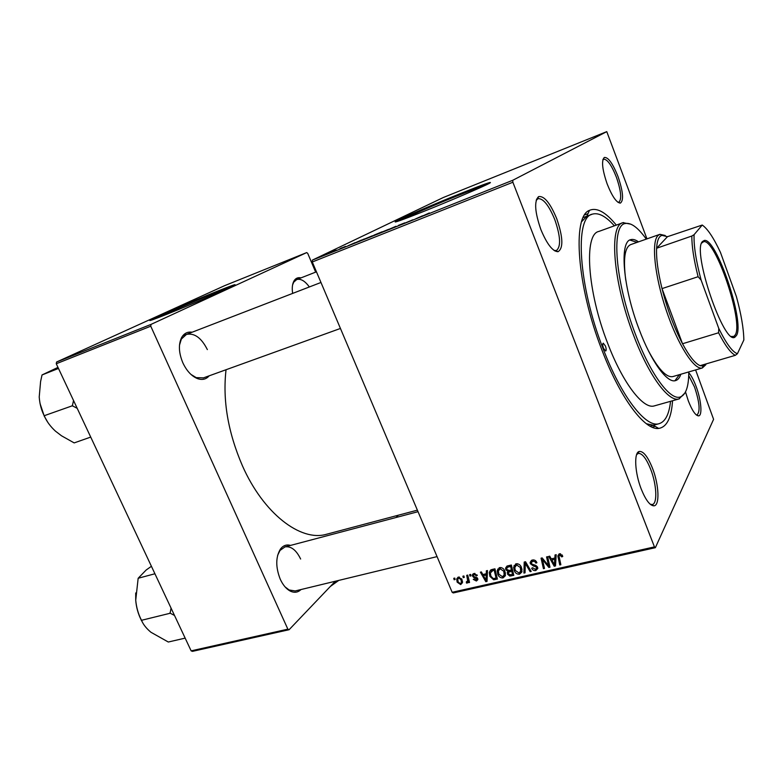 <?xml version="1.0" encoding="UTF-8"?>
<svg xmlns="http://www.w3.org/2000/svg" width="783" height="783" viewBox="0 0 783 783"><rect width="100%" height="100%" fill="white"/><g stroke="black" fill="none" stroke-linecap="round" stroke-linejoin="round"><path stroke-width="1.17" d="M476.857 189.153L478.374 188.37C481.144 186.618 473.774 189.241 456.254 196.23C436.611 204.099 411.966 214.669 407.649 217.116C406.054 217.997 406.671 217.968 409.489 217.018M460.198 193.665C434.252 204.069 401.796 217.987 396.012 221.237C392.107 223.586 401.385 220.297 423.838 211.381C450.245 200.83 484.246 186.237 489.688 183.153C493.319 180.853 483.483 184.357 460.198 193.665M489.845 183.065L460.404 194.194C434.467 204.588 402.012 218.526 396.237 221.785L396.169 221.824M618.012 176.557C623.131 191.659 623.904 200.507 620.351 203.12C616.544 202.777 612.149 196.406 607.177 184.005C602.254 169.598 601.295 160.75 604.29 157.461C608.185 157.031 612.756 163.393 618.012 176.557M617.856 202.239L618.824 202.2C621.917 199.381 621.115 191.062 616.417 177.261C611.631 165.242 607.393 159.223 603.703 159.213L602.851 159.869M688.776 372.747C691.242 375.468 693.66 379.97 696.038 386.254C701.196 399.751 702.635 415.9 698.524 415.881C695.549 415.587 692.133 410.566 688.296 400.818L685.507 391.96M696.214 414.863L697.056 414.882C700.413 411.564 699.571 402.276 694.531 387.037L688.717 375.566M652.464 468.165C659.051 484.755 659.961 505.984 653.785 505.828C649.851 505.515 645.681 499.965 641.287 489.179C634.876 473.089 633.809 452.887 639.055 451.507C643.205 450.822 647.678 456.372 652.464 468.165M650.242 504.252L652.219 504.536C657.671 503.87 656.673 484.354 650.634 469.154C646.327 458.495 642.226 453.24 638.351 453.377L636.638 454.59M556.723 218.682C563.075 237.259 563.506 248.27 558.015 251.715C552.661 251.47 546.945 244.09 540.877 229.576C534.818 212.076 534.055 201.094 538.587 196.621C544.146 195.642 550.195 203.003 556.723 218.682M554.041 250.423L556.361 250.54C561.108 246.753 560.579 236.417 554.765 219.553C548.873 205.342 543.304 198.373 538.068 198.647L536.189 200.35M209.149 375.83C206.144 379.373 202.229 380.284 197.375 378.571C191.502 376.094 186.657 370.858 182.87 362.852C178.739 352.898 178.318 344.461 181.597 337.561C184.054 333.323 187.558 331.542 192.109 332.227M190.974 374.431L196.2 377.621L203.482 377.876M300.995 589.54C297.902 592.545 294.3 593.044 290.17 591.048C286.226 588.914 282.927 584.979 280.265 579.244C275.538 567.117 275.616 557.026 280.49 548.981C283.231 545.457 286.578 544.263 290.522 545.418M285.022 586.849L289.113 589.981L295.201 590.95L437.061 556.615M672.538 400.759C671.452 417.887 666.832 427.117 658.679 428.428C644.918 430.63 620.342 398.42 601.951 350.109C576.817 286.196 572.06 216.118 589.472 210.353C596.812 207.211 605.758 212.134 616.319 225.113M646.386 423.75L653.12 425.159L655.156 424.768M226.042 369.733C222.538 400.191 227.97 432.147 242.339 465.601C263.489 513.687 300.643 541.767 326.217 534.339L327.294 534.055M224.173 290.053L211.028 294.643C193.078 301.827 164.391 314.179 160.975 316.224L161.592 316.352M216.499 291.579C192.784 301.073 154.946 317.35 150.346 320.09C147.928 321.549 153.566 319.562 167.229 314.11C191.375 304.489 230.594 287.586 234.567 285.139C236.936 283.661 230.916 285.805 216.499 291.579M234.029 285.433L216.705 292.049C193.861 301.191 157.657 316.743 151.188 320.227M312.29 261.982L312.378 260.103L512.757 180.276L512.875 182.243L312.29 261.982L452.163 592.291L654.451 546.896L655.361 547.689L713.587 419.326L695.607 369.928M655.361 547.689L453.288 592.946L452.163 592.291M512.757 180.276L606.766 131.632L646.964 238.874M363.752 239.334L372.463 235.761L363.821 239.49M355.061 242.681L348.122 245.745L355.061 242.681M429.338 212.956L421.146 216.646L429.358 213.005M398.312 225.445L404.703 222.871L398.351 225.524M385.735 230.76L395.973 226.267L385.735 230.76M379.941 232.894L388.701 229.292L380 233.04M324.681 254.739L326.58 253.927L324.681 254.739M312.378 260.103L443.364 197.492L606.766 131.632M373.912 235.184L382.065 231.807L373.941 235.252M422.497 215.805L415.665 218.839L422.517 215.844M412.807 219.808L405.007 223.077L412.837 219.866M345.46 246.391L339.822 248.877L345.479 246.43M361.452 240.029L355.198 242.818L361.472 240.068M325.004 254.729L331.512 252.028L325.053 254.827M333.627 251.177L335.535 250.354L333.627 251.177M336.387 250.139L331.63 252.204L336.406 250.188M340.204 248.554L342.112 247.731L340.204 248.554M469.614 574.653L470.612 574.419L470.984 575.867L469.966 576.102L469.614 574.653M462.9 576.2L463.898 575.965L464.27 577.404L463.262 577.639L462.9 576.2M499.691 567.577C502.128 567.479 503.851 568.644 504.859 571.091L505.319 575.779L503.009 577.932C500.494 578.03 498.761 576.817 497.782 574.311L497.195 570.768L499.691 567.577M486.36 570.787L487.457 570.533L487.036 581.407L485.803 581.681L480.38 572.167L481.388 571.933L482.837 574.546L486.282 573.753L486.36 570.787M507.394 565.943L511.377 565.023L513.795 575.358L509.811 576.082L507.521 574.145L507.883 571.414L505.818 569.691L505.564 568.115L507.394 565.943M524.209 562.067L525.54 561.754L531.197 571.433L530.14 571.668L525.295 563.388L525.05 572.823L523.925 573.078L524.209 562.067M562.448 555.568L562.723 556.517L561.695 556.899L559.825 555.01L559.003 556.096L560.853 564.739L559.757 564.983L557.858 555.95L559.414 553.806L562.448 555.568M546.554 556.919L547.63 556.664L549.989 567.195L548.863 567.44L542.443 559.532L544.508 568.429L543.431 568.673L541.053 558.181L542.169 557.927L548.609 565.815L546.554 556.919M512.875 182.243L654.451 546.896M555.039 554.961L556.204 554.687L555.519 565.943L554.217 566.236L548.697 556.419L549.764 556.175L551.232 558.866L554.893 558.025L555.039 554.961M532.352 560.041C534.525 559.669 536.042 560.569 536.893 562.732L535.885 563.094L535.004 561.675L532.763 561.235L531.265 562.723L532.029 564.21L535.474 565.297L537.569 567.225L537.823 568.419L535.817 570.533C533.937 570.827 532.557 570.083 531.667 568.292L532.597 567.734L535.376 569.349L536.658 568.106L535.778 566.716L533.536 566.08L530.385 563.731L530.13 562.448L532.352 560.041M516.193 563.77C518.669 563.662 520.401 564.846 521.409 567.303L521.85 572.04L519.501 574.213C516.956 574.311 515.194 573.097 514.225 570.562L513.628 567.225L516.193 563.77M477.317 575.378L476.426 575.867L474.244 574.419L473.304 575.251L473.852 576.386L477.669 578.52L477.845 579.645L476.416 581.025L473.235 579.381L474.185 579.029L476.093 580.125L476.739 578.901L473.461 577.296L472.266 575.045L473.921 573.518L477.317 575.378M492.047 569.476L494.944 568.81L497.391 579.068L493.642 579.772L489.874 576.357L489.267 572.52L490.569 570.083L492.047 569.476M458.388 577.1L461.931 579.371L462.45 582.679L460.698 584.588L457.155 582.17L456.695 578.989L458.388 577.1M466.727 575.319L467.735 575.084L469.546 582.444L468.537 582.669L468.175 581.152L467.226 583.11L466.443 583.002L466.374 581.808L467.696 580.839L466.727 575.319M453.768 578.304L454.757 578.079L455.138 579.508L454.13 579.743L453.768 578.304M56.268 363.752L56.572 362.02L150.992 324.407L150.757 326.198L56.268 363.752L191.14 650.859L287.86 629.16L289.103 629.718L335.32 581.24M396.09 517.485L398.244 515.234M289.103 629.718L192.442 651.368L191.14 650.859M150.992 324.407L306.73 252.576L307.748 253.438L315.666 272.132M306.73 252.576L224.623 285.668L56.572 362.02M150.757 326.198L287.86 629.16M292.636 293.419C291.844 288.007 292.323 283.789 294.085 280.764C295.749 278.171 298.049 277.211 300.975 277.887M207.358 349.609C201.417 337.864 194.448 332.795 186.471 334.41L181.362 339.059L179.493 345.176M300.633 559.023C296.287 550.067 291.09 546.015 285.032 546.877L280.011 550.439L277.613 555.382M309.344 286.96C304.959 280.921 300.75 278.454 296.708 279.56L293.742 282.154L292.588 284.943M591.86 214.336L586.829 216.284L581.652 221.648M549.735 566.04L548.863 567.44M542.913 558.808L542.443 559.532M544.273 567.332L543.431 568.673M549.392 564.543L548.609 565.815M555.646 563.887L554.217 566.236M556.126 556.028L554.893 558.025M554.579 562.683L554.785 559.346L551.868 560.011L554.57 564.944L554.579 562.683L555.842 560.618M556.047 557.3L554.785 559.346M555.695 563.094L554.57 564.944M552.798 558.504L551.868 560.011M562.468 555.627L561.695 556.899M562.106 554.893L561.44 555.989M560.579 553.777L559.825 555.01M560.599 563.594L559.757 564.983M559.835 554.736L558.025 557.242M559.757 554.413L559.639 553.757M536.561 562.037L535.885 563.094M536.414 561.763L535.758 562.771M535.601 560.755L535.004 561.675M533.615 559.923L532.763 561.235M536.874 567.773L537.637 567.675L535.817 570.533M537.177 566.52L536.541 567.528M536.384 565.766L535.778 566.716M532.313 561.108L532.009 560.139M531.412 562.165L530.385 563.731M530.766 570.699L530.14 571.668M525.931 562.419L525.295 563.388M525.099 571.277L523.925 573.078M522.055 571.13L519.501 574.213M521.38 571.355L520.724 571.443M514.979 569.447L514.225 570.562M515.557 565.561L515.586 563.975M520.715 571.453L520.343 567.499L516.594 564.954L514.793 567.548L515.312 570.435L519.051 573.039L522.026 569.466M521.008 566.491L520.343 567.499M517.436 563.721L516.594 564.954M514.059 565.483L514.255 566.305M510.682 574.8L509.811 576.082M513.286 573.176L512.474 574.389L511.72 571.179L508.529 572.353L507.521 574.145M509.381 571.101L509.214 570.474M508.451 570.582L507.883 571.414M507.785 566.921L507.511 565.913M506.709 568.399L505.818 569.691M508.637 565.659L507.531 567.284M512.532 569.965L511.72 571.179M508.363 572.921L508.539 573.87L510.702 574.791L512.474 574.389M509.909 570.318L508.598 572.256M511.436 569.965L510.614 566.471L507.687 567.205L506.699 568.497L506.865 569.486L509.244 570.464L511.436 569.965L512.248 568.761M511.436 565.267L510.614 566.471M508.764 565.62L507.687 567.205M477.101 574.937L476.426 575.867M474.958 573.44L474.244 574.419M477.836 579.058L476.416 581.025M477.385 578.011L476.739 578.901M476.964 577.56L476.397 578.353M474.048 576.494L473.461 577.296M474.39 573.44L472.423 576.122M489.287 572.422L491.264 569.711L491.254 571.208M487.095 579.851L485.803 581.681M487.388 572.197L486.282 573.753M486.077 578.245L486.204 575.025L483.454 575.662L486.106 580.438L486.077 578.245L487.222 576.64M487.339 573.43L486.204 575.025M487.124 578.999L486.106 580.438M484.53 574.154L483.454 575.662M497.675 569.124L497.841 569.848M494.572 578.441L493.642 579.772M490.598 575.319L489.874 576.357M492.546 569.368L491.822 570.885M496.07 578.099L494.2 570.249L492.889 570.553L490.373 572.941L490.912 576.19L493.241 578.559L496.07 578.099L496.882 576.934M495.013 569.094L494.2 570.249M493.956 569.035L492.889 570.553M505.515 574.908L503.009 577.932M504.947 575.084L504.213 575.172M498.526 573.244L497.782 574.311M499.163 569.251L499.192 567.734M504.193 575.202L503.812 571.277L500.092 568.752L498.34 571.12L498.849 574.184L502.559 576.777L505.495 573.303M504.477 570.308L503.812 571.277M500.944 567.528L500.092 568.752M462.508 582.17L460.698 584.588M462.508 581.808L461.921 581.789M457.889 581.192L457.155 582.17M458.818 577.795L458.75 577.042M460.375 583.697L461.412 582.464L460.991 579.714L458.76 577.981L457.781 579.166L458.143 581.945L460.375 583.697M461.657 578.813L460.991 579.714M459.445 577.081L458.76 577.981M464.055 576.572L463.262 577.639M469.33 581.583L468.537 582.669M468.958 580.076L468.175 581.152M468.048 581.984L467.226 583.11M468.831 580.252L466.443 583.002M470.769 575.016L469.966 576.102M454.923 578.696L454.13 579.743M375.449 234.812L372.581 235.918L375.468 234.851M378.179 233.549L374.754 234.871L378.199 233.598M384.443 231.191L380.558 232.688L384.453 231.23M418.699 217.498L421.411 216.284L418.709 217.537M351.195 244.394L353.945 243.17L351.205 244.433M359.28 241.252L364.203 238.981L359.299 241.291M368.157 237.68L364.33 239.158L368.167 237.719M326.237 254.328L330.455 252.459L326.257 254.358M603.497 348.249L605.67 351.038C606.424 350.422 606.336 348.729 605.406 345.959L603.223 343.169C602.47 343.786 602.567 345.479 603.497 348.249M638.478 241.869C635.542 239.735 632.967 239.001 630.736 239.667C619.284 241.467 622.906 287.351 639.134 329.379C651.182 361.658 667.194 383.425 675.475 380.636C677.843 380 679.624 377.866 680.838 374.245M674.907 380.753L679.399 374.666M646.288 239.118C638.125 227.677 631.167 222.47 625.411 223.498C610.946 224.662 615.037 281.547 635.405 334.194C650.516 374.568 670.454 401.062 680.447 396.912C685.986 394.681 688.766 386.352 688.776 371.925M684.949 392.978L678.949 398.948C668.653 402.374 648.667 375.546 633.525 335.114C613.05 282.252 608.724 224.878 623.014 222.685L630.941 224.202M622.583 222.842L598.868 231.435C583.775 233.96 587.172 291.031 607.657 343.248C622.788 383.181 643.303 409.519 654.245 405.917L654.696 405.79M614.361 225.817C605.905 216.284 598.584 212.389 592.408 214.131C574.409 217.087 578.294 285.638 603.116 348.719C621.369 396.766 645.916 427.958 658.934 423.73C665.276 421.861 669.152 414.383 670.542 401.317M705.875 364.672L702.331 367.971L672.763 376.603C666.343 377.719 658.19 369.028 648.295 350.539M625.774 280.187C623.043 258.938 624.726 247.056 630.853 244.55M637.068 242.358L629.865 240.029M40.031 403.509L44.24 416.076M73.533 400.495L72.379 405.77L44.22 415.714C41.411 410.282 39.747 404.038 39.219 396.981L40.589 381.556L42.037 374.949L57.981 367.384M58.48 368.46L42.037 374.949M72.379 405.77L77.233 408.364M90.72 437.09L74.17 442.904L61.495 435.779L55.427 431.13C50.455 426.529 46.853 421.665 44.611 416.546L44.249 416.213M44.357 416.321L47.597 421.988M72.349 405.261L72.741 406.103M171.056 608.097L170.126 613.177L174.521 615.467M154.926 573.763L138.16 578.265L146.147 570.034L151.413 566.285M169.94 612.776L169.98 613.295L141.312 620.351L141.273 619.842C138.268 613.989 136.418 607.451 135.723 600.228L138.16 578.265M185.16 638.125L168.306 642.021L150.933 632.263C146.46 628.534 143.358 624.648 141.635 620.616L141.312 620.351M135.713 592.956L135.723 600.228C136.291 607.354 138.141 613.98 141.292 620.126M141.488 620.498L142.32 621.996M736.558 335.369L734.963 337.121C724.138 346.037 691.673 250.805 702.498 241.507L704.289 240.45C716.298 237.425 744.897 321.862 736.558 335.369M731.488 336.436L733.759 336.494L735.335 334.781C743.566 321.549 715.476 238.629 703.663 241.663L701.656 243.073M702.331 367.971L702.224 367.99C694.149 370.261 677.677 344.589 666.157 310.068C654.559 275.596 651.192 241.888 657.974 235.546L659.912 234.313L665.247 235.507M691.849 236.026L694.09 234.675C693.63 245.519 695.97 260.67 701.128 280.118L698.103 276.712C693.826 259.799 691.751 246.234 691.849 236.026L656.614 248.25L667.468 236.691L661.772 235.311L659.991 236.486C658.082 238.472 656.957 242.397 656.614 248.25C656.134 258.449 657.935 271.897 662.017 288.604L682.522 343.747C689.265 356.236 695.128 363.547 700.09 365.671L703.271 366.062L706.227 363.87M698.103 276.712L662.017 288.604C667.341 309.354 674.173 327.734 682.522 343.747L718.588 332.765L718.765 328.41C726.252 343.59 732.467 352.037 737.41 353.73L743.85 339.998C743.654 328.576 741.178 314.11 736.402 296.6L720.468 252.429C713.636 237.807 707.558 228.685 702.234 225.044L694.09 234.675M737.41 353.73L735.315 355.335C730.725 353.055 725.146 345.528 718.588 332.765M700.09 365.671L735.315 355.335M702.234 225.044L667.468 236.691M701.128 280.118L718.765 328.41M338.305 580.516L334.693 581.886M338.775 580.399L330.338 586.467M546.495 563.046L545.917 563.956M544.351 560.511L543.803 561.391M548.814 561.969L547.963 563.349M534.27 564.944L533.536 566.08M527.39 564.915L526.724 565.923M512.258 574.438L511.26 575.936M511.054 570.053L510.036 571.561M509.713 565.404L508.676 566.921M475.917 577.061L475.301 577.903M495.982 578.118L494.944 579.616M468.244 577.149L467.422 578.265M396.237 221.785L396.012 221.237M618.59 202.259L620.351 203.12M696.841 414.921L698.524 415.881M651.828 504.585L653.785 505.828M555.94 250.648L558.015 251.715M650.986 504.829L651.877 504.614M652.131 427.185L655.165 426.363M584.705 214.885L587.994 213.661M555.01 251.03L555.999 250.677M196.2 377.621L197.375 378.571M289.113 589.981L290.17 591.048M653.12 425.159L658.679 428.428M650.056 426.167L653.316 425.277L650.056 426.167M417.378 510.154L326.217 534.339M583.237 217.537L586.868 216.186M586.829 216.284L589.472 210.353M293.742 282.154L294.085 280.764M280.011 550.439L280.49 548.981M181.362 339.059L181.597 337.561M536.541 199.234L537.676 198.804M602.939 159.517L604.29 157.461M636.99 453.739L637.998 453.474M537.667 198.823L538.587 196.621M637.988 453.494L639.055 451.507M554.54 564.308L555.744 562.341M559.63 555.078L560.432 553.757M557.858 555.95L559.121 553.894M532.068 561.499L533.086 559.933M536.658 568.106L537.422 566.912M530.13 562.448L531.51 560.334M513.628 567.225L515.537 564.406M520.93 570.367L521.918 568.879M507.247 572.676L508.696 570.562M505.564 568.115L506.983 566.07M473.784 574.585L474.635 573.43M476.808 579.41L477.581 578.334M472.266 575.045L473.206 573.773M497.195 570.768L499.172 567.949M504.389 574.301L505.407 572.813M456.695 578.989L458.045 577.208M461.412 582.464L462.44 581.084M458.642 578.02L459.367 577.061M467.696 580.839L468.782 579.361M625.411 223.498L623.483 222.548M658.934 423.73L654.598 424.924M678.949 398.948L654.245 405.917M680.447 396.912L679.419 398.811M320.961 282.477L182.703 335.858M340.439 328.459L203.208 377.974M294.232 280.539L316.449 271.818M284.787 546.935L418.034 511.681M733.759 336.494L734.963 337.121M732.359 336.935L733.368 336.631M661.772 235.311L659.912 234.313M659.619 234.42L630.53 244.668M703.271 366.062L702.224 367.99M703.663 241.663L704.289 240.45"/></g></svg>
